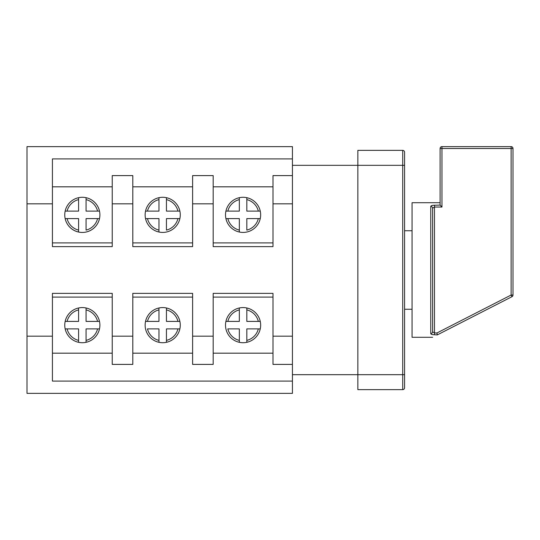 <?xml version="1.0" encoding="UTF-8"?>
<svg xmlns="http://www.w3.org/2000/svg" width="540" height="540" viewBox="0 0 540 540"><rect width="100%" height="100%" fill="white"/><g stroke="black" fill="none" stroke-linecap="round" stroke-linejoin="round"><path stroke-width="0.81" d="M434.491 205.234L434.491 207.036L432.621 208.21L432.621 331.79L432.621 208.21A1.87 1.769 180 0 0 430.751 206.442C430.907 205.693 432.155 205.294 434.491 205.234L440.1 205.092L441.97 207.036L434.491 207.036L434.491 332.964L432.621 331.79A1.87 1.769 0 0 1 430.751 333.558C430.913 334.307 432.155 334.706 434.491 334.766L434.491 332.964L436.975 332.964L511.13 295.029L511.13 148.5L441.97 148.5L441.97 207.036M440.1 205.092L440.1 148.5L440.1 202.709L412.061 202.709L412.061 337.291L432.621 337.291M434.471 334.766L432.999 334.672M434.491 334.766L437.285 334.908C431.082 338.081 431.082 338.081 437.285 334.908C431.082 338.081 431.082 338.081 437.285 334.908L436.975 332.964M292.43 381.092L52.421 381.092L52.421 336.177L27 336.177L27 393.37L292.43 393.37L292.43 146.63L27 146.63L27 203.823L52.421 203.823L52.421 158.909L292.43 158.909M145.537 218.599A17.57 17.57 0 0 1 166.442 197.687A17.57 17.57 0 0 1 166.442 232.025A17.57 17.57 0 0 1 145.537 218.599L147.454 218.599L145.537 218.599A17.57 17.57 0 0 0 158.969 232.025L158.969 230.107L158.969 232.025M64.76 214.859A17.57 17.57 0 0 0 65.158 218.599L67.082 218.599L65.158 218.599A17.57 17.57 0 0 0 99.9 214.859A17.57 17.57 0 0 0 99.495 211.12L86.069 211.12L86.069 197.687A17.57 17.57 0 0 0 78.59 197.687L78.59 211.12L65.158 211.12A17.57 17.57 0 0 0 64.76 214.859M64.76 325.141A17.57 17.57 0 0 0 65.158 328.88L67.082 328.88L65.158 328.88A17.57 17.57 0 0 0 86.069 342.313L86.069 328.88L99.495 328.88A17.57 17.57 0 0 0 99.495 321.401L86.069 321.401L86.069 307.976A17.57 17.57 0 0 0 78.59 307.976L78.59 309.893L78.59 307.976A17.57 17.57 0 0 0 64.76 325.141M225.916 218.599A17.57 17.57 0 0 1 246.821 197.687A17.57 17.57 0 0 1 246.821 232.025A17.57 17.57 0 0 1 225.916 218.599L227.833 218.599L225.916 218.599A17.57 17.57 0 0 0 239.341 232.025L239.341 230.107L239.341 232.025M145.139 325.141A17.57 17.57 0 0 0 166.442 342.313L166.442 328.88L179.874 328.88A17.57 17.57 0 0 0 179.874 321.401L166.442 321.401L166.442 307.976A17.57 17.57 0 0 0 158.969 307.976L158.969 309.893L158.969 307.976A17.57 17.57 0 0 0 145.139 325.141M225.511 325.141A17.57 17.57 0 0 0 246.821 342.313L246.821 328.88L260.253 328.88A17.57 17.57 0 0 0 260.253 321.401L246.821 321.401L246.821 307.976A17.57 17.57 0 0 0 239.341 307.976L239.341 309.893L239.341 307.976A17.57 17.57 0 0 0 225.511 325.141M112.239 336.177L112.239 364.399L132.8 364.399L132.8 336.177L112.239 336.177L112.239 293.369L52.421 293.369L52.421 336.177M192.611 336.177L192.611 364.399L213.179 364.399L213.179 336.177L192.611 336.177L192.611 293.369L132.8 293.369L132.8 336.177M132.8 203.823L132.8 175.601L112.239 175.601L112.239 203.823L132.8 203.823L132.8 246.632L192.611 246.632L192.611 203.823L213.179 203.823L213.179 175.601L192.611 175.601L192.611 203.823M292.43 175.601L272.99 175.601L272.99 203.823L292.43 203.823M213.179 336.177L213.179 293.369L272.99 293.369L272.99 364.399L292.43 364.399M272.99 336.177L292.43 336.177M225.916 321.401L227.833 321.401A15.701 15.701 0 0 1 239.341 309.893L239.341 321.401L225.916 321.401A17.57 17.57 0 0 1 239.341 307.976M239.341 340.389L239.341 328.88L227.833 328.88A15.701 15.701 0 0 0 239.341 340.389L239.341 342.313L239.341 340.389M145.537 321.401L147.454 321.401A15.701 15.701 0 0 1 158.969 309.893L158.969 321.401L145.537 321.401A17.57 17.57 0 0 1 158.969 307.976M158.969 340.389L158.969 328.88L147.454 328.88A15.701 15.701 0 0 0 158.969 340.389L158.969 342.313L158.969 340.389M239.341 218.599L239.341 230.107A15.701 15.701 0 0 1 227.833 218.599L239.341 218.599M258.336 218.599L246.821 218.599L246.821 230.107A15.701 15.701 0 0 0 258.336 218.599L260.253 218.599L258.336 218.599M246.821 199.611L246.821 211.12L258.336 211.12A15.701 15.701 0 0 0 246.821 199.611L246.821 197.687L246.821 199.611M78.59 340.389L78.59 328.88L67.082 328.88A15.701 15.701 0 0 0 78.59 340.389L78.59 342.313L78.59 340.389M65.158 321.401L67.082 321.401A15.701 15.701 0 0 1 78.59 309.893L78.59 321.401L65.158 321.401A17.57 17.57 0 0 1 78.59 307.976M78.59 232.025L78.59 230.107A15.701 15.701 0 0 1 67.082 218.599L78.59 218.599L78.59 232.025A17.57 17.57 0 0 1 65.158 218.599M97.578 218.599L86.069 218.599L86.069 230.107A15.701 15.701 0 0 0 97.578 218.599L99.495 218.599L97.578 218.599M158.969 218.599L158.969 230.107A15.701 15.701 0 0 1 147.454 218.599L158.969 218.599M177.957 218.599L166.442 218.599L166.442 230.107A15.701 15.701 0 0 0 177.957 218.599L179.874 218.599L177.957 218.599M166.442 199.611L166.442 211.12L177.957 211.12A15.701 15.701 0 0 0 166.442 199.611L166.442 197.687L166.442 199.611M86.069 197.687A17.57 17.57 0 0 1 99.495 211.12L97.578 211.12A15.701 15.701 0 0 0 86.069 199.611L86.069 197.687A17.57 17.57 0 0 1 99.495 211.12M179.874 211.12L177.957 211.12L179.874 211.12A17.57 17.57 0 0 0 166.442 197.687M158.969 197.687L158.969 211.12L145.537 211.12A17.57 17.57 0 0 1 158.969 197.687L158.969 199.611A15.701 15.701 0 0 0 147.454 211.12L145.537 211.12M260.253 211.12L258.336 211.12L260.253 211.12A17.57 17.57 0 0 0 246.821 197.687M239.341 197.687L239.341 211.12L225.916 211.12A17.57 17.57 0 0 1 239.341 197.687L239.341 199.611A15.701 15.701 0 0 0 227.833 211.12L225.916 211.12M99.495 328.88A17.57 17.57 0 0 1 86.069 342.313L86.069 340.389A15.701 15.701 0 0 0 97.578 328.88L99.495 328.88A17.57 17.57 0 0 1 86.069 342.313M86.069 307.976A17.57 17.57 0 0 1 99.495 321.401L97.578 321.401A15.701 15.701 0 0 0 86.069 309.893L86.069 307.976A17.57 17.57 0 0 1 99.495 321.401M179.874 328.88A17.57 17.57 0 0 1 166.442 342.313L166.442 340.389A15.701 15.701 0 0 0 177.957 328.88L179.874 328.88A17.57 17.57 0 0 1 166.442 342.313M260.253 328.88A17.57 17.57 0 0 1 246.821 342.313L246.821 340.389A15.701 15.701 0 0 0 258.336 328.88L260.253 328.88A17.57 17.57 0 0 1 246.821 342.313M52.421 203.823L52.421 246.632L112.239 246.632L112.239 203.823M213.179 203.823L213.179 246.632L272.99 246.632L272.99 203.823M112.239 175.601L132.8 175.601M292.43 165.321L357.851 165.321L357.851 150.37L402.719 150.37A1.87 1.87 0 0 1 404.582 152.239L404.582 387.761A1.87 1.87 0 0 1 402.719 389.63L357.851 389.63L357.851 374.679L402.719 374.679L402.719 165.321L357.851 165.321L357.851 374.679L292.43 374.679M511.981 296.69L437.285 334.908L511.981 296.69A1.87 1.87 0 0 0 513 295.029L511.13 295.029L511.981 296.69A1.87 1.87 0 0 0 513 295.029L513 148.5A1.87 1.87 0 0 0 511.13 146.63L441.97 146.63A1.87 1.87 0 0 0 440.1 148.5A1.87 1.87 0 0 1 441.97 146.63L441.97 148.5L440.1 148.5M27 336.177L27 203.823M431.825 205.571L433.033 205.322M272.99 297.101L213.179 297.101M213.179 353.18L272.99 353.18M272.99 186.82L213.179 186.82M213.179 242.899L272.99 242.899M192.611 297.101L132.8 297.101M132.8 353.18L192.611 353.18M132.8 242.899L192.611 242.899M192.611 186.82L132.8 186.82M112.239 297.101L52.421 297.101M52.421 353.18L112.239 353.18M52.421 242.899L112.239 242.899M112.239 186.82L52.421 186.82M65.158 211.12A17.57 17.57 0 0 1 78.59 197.687L78.59 199.611A15.701 15.701 0 0 0 67.082 211.12L65.158 211.12A17.57 17.57 0 0 1 78.59 197.687M166.442 307.976A17.57 17.57 0 0 1 179.874 321.401L177.957 321.401A15.701 15.701 0 0 0 166.442 309.893L166.442 307.976A17.57 17.57 0 0 1 179.874 321.401M246.821 307.976A17.57 17.57 0 0 1 260.253 321.401L258.336 321.401A15.701 15.701 0 0 0 246.821 309.893L246.821 307.976A17.57 17.57 0 0 1 260.253 321.401M430.751 333.558L430.751 206.442M179.874 218.599A17.57 17.57 0 0 1 166.442 232.025M99.495 218.599A17.57 17.57 0 0 1 86.069 232.025M78.59 342.313A17.57 17.57 0 0 1 65.158 328.88M260.253 218.599A17.57 17.57 0 0 1 246.821 232.025M158.969 342.313A17.57 17.57 0 0 1 145.537 328.88M239.341 342.313A17.57 17.57 0 0 1 225.916 328.88M404.582 165.321L402.719 165.321L402.719 150.37A1.87 1.87 0 0 1 404.582 152.239M404.582 387.761A1.87 1.87 0 0 1 402.719 389.63L402.719 374.679L404.582 374.679M513 148.5A1.87 1.87 0 0 0 511.13 146.63L511.13 148.5L513 148.5M412.061 309.251L404.582 309.251M412.061 230.749L404.582 230.749"/></g></svg>
